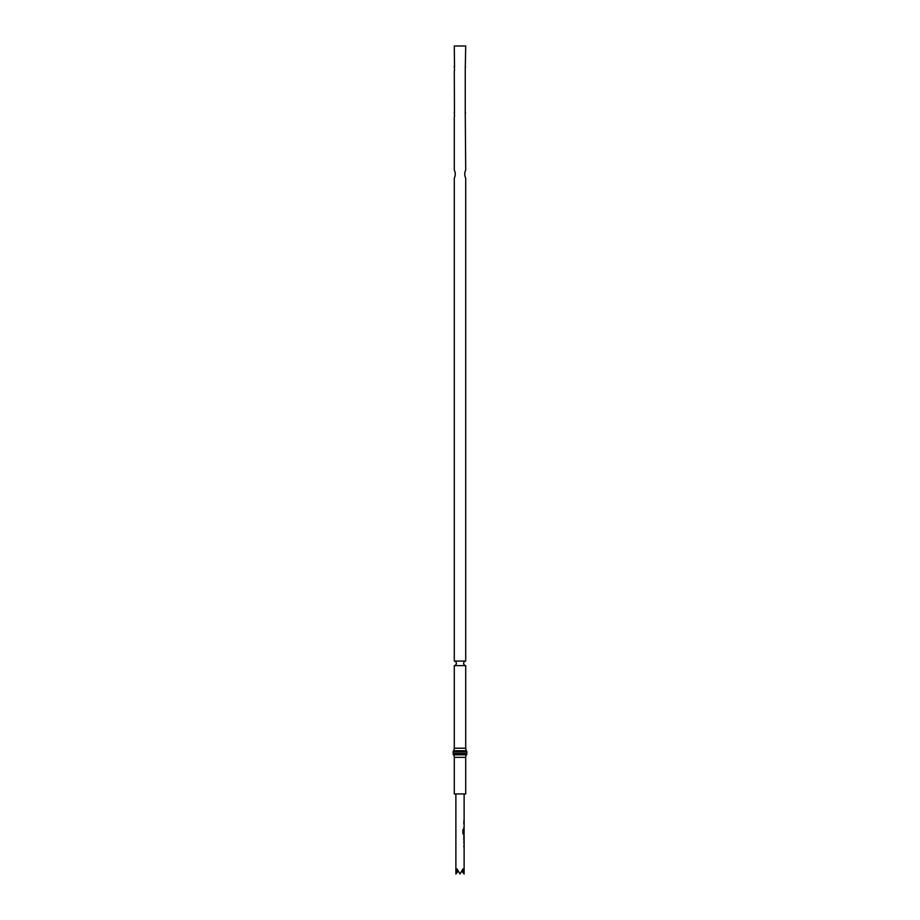 <?xml version="1.0" encoding="UTF-8"?>
<svg xmlns="http://www.w3.org/2000/svg" width="920" height="920" viewBox="0 0 920 920"><rect width="100%" height="100%" fill="white"/><g stroke="black" fill="none" stroke-linecap="round" stroke-linejoin="round"><path stroke-width="1.38" d="M465.716 661.066A2.288 2.288 0 0 0 465.716 665.62L454.284 665.62A2.288 2.288 0 0 0 454.284 661.066L465.716 661.066L465.716 178.215C464.439 175.467 464.439 172.718 465.716 169.97L465.267 114.781M465.267 69.034L465.255 114.62M465.255 68.873L465.716 46L454.284 46L454.526 67.332M454.526 70.438L454.284 66.631M454.284 71.116L454.457 112.826M454.526 116.184L454.284 112.378M454.284 116.863L454.284 169.97C455.572 172.707 455.572 175.455 454.284 178.215L454.284 661.066M466.486 754.814A2.288 2.288 0 0 0 466.865 753.56L466.865 751.996A2.288 2.288 0 0 0 466.486 750.731A4.577 4.577 0 0 1 465.716 748.202L454.284 748.202A4.577 4.577 0 0 1 453.514 750.731A2.288 2.288 0 0 0 453.134 751.996L453.134 753.56A2.288 2.288 0 0 0 453.514 754.814A4.577 4.577 0 0 1 454.284 757.344L454.284 793.948L465.716 793.948L465.716 757.344A4.577 4.577 0 0 1 466.486 754.814L453.514 754.814M454.284 665.62L454.284 748.202M465.716 665.62L465.716 748.202M464.082 842.743L464.117 841.788L463.829 842.685M464.082 845.986L464.117 846.94L463.829 846.043M464.059 835.544L464.059 840.696M463.841 839.672L463.852 836.498L464.071 839.672M464.082 833.382L462.886 829.518L462.886 833.554L464.117 835.544M463.818 832.945L463.841 829.299M464.117 834.451L463.829 833.554M464.082 824.009L464.117 823.055L463.829 823.952M464.082 827.252L464.117 828.207L463.829 827.31M464.117 823.055L464.117 793.948M455.883 793.948L455.883 874L457.091 868.963L460 874L462.909 868.963L464.117 874L461.84 871.217M465.393 67.666L465.543 67.091M465.393 113.413L465.543 112.838M455.883 874L458.16 871.217M463.818 821.008L463.818 821.962M463.818 823.055L463.818 824.009M463.818 828.207L463.818 827.252M463.289 833.324L463.289 829.518M463.818 841.788L463.818 842.743M463.818 846.94L463.818 845.986M466.486 750.731L453.514 750.731M466.865 751.996L453.134 751.996M466.865 753.56L453.134 753.56M465.716 757.344L454.284 757.344M464.117 824.009L464.117 827.252M464.117 828.207L464.117 829.299M464.117 830.15L464.117 833.382M464.117 836.498L464.117 839.741M464.117 840.696L464.117 841.788M464.117 842.743L464.117 845.986M464.117 846.94L464.117 874M463.887 833.382L463.887 834.451M463.887 835.877L463.887 836.498M463.887 839.741L463.887 840.351"/></g></svg>
